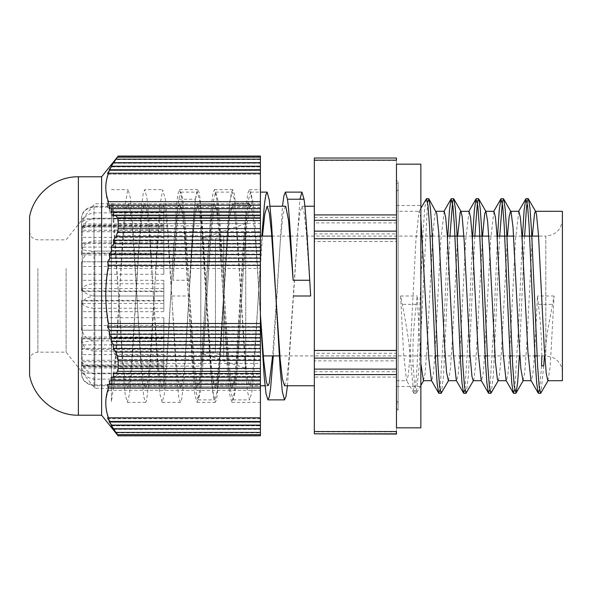 <?xml version="1.0" encoding="UTF-8"?>
<svg xmlns="http://www.w3.org/2000/svg" width="592" height="592" viewBox="0 0 592 592"><rect width="100%" height="100%" fill="white"/><g stroke="black" fill="none" stroke-linecap="round" stroke-linejoin="round"><path stroke-width="0.44" stroke-dasharray="2.96 2.22" d="M396.47 217.405L396.47 222.888L314.337 222.888L314.337 217.405L396.47 217.405L396.47 160.462L314.337 160.462L314.337 217.405M314.337 206.231L314.337 385.769L314.337 206.231M314.337 233.892L396.47 233.892L396.47 241.543L314.337 241.543L314.337 222.888M314.337 241.543L314.337 353.254L396.47 353.254L396.47 241.543M314.337 371.724L396.47 371.724L396.47 377.082L314.337 377.082L314.337 353.254M314.337 377.082L314.337 431.849L396.47 431.849L396.47 377.082M314.337 434.054L314.337 431.849M314.337 160.462L314.337 157.946M396.47 353.254L396.47 360.861L314.337 360.861M396.47 431.849L396.47 433.973L314.337 433.973M396.47 160.151L396.47 431.538M314.337 158.168L396.47 158.168L396.47 160.462M562.4 219.506L562.4 372.494L562.4 219.506C561.416 229.585 555.888 235.113 545.809 236.097L545.809 355.903L545.809 236.097L538.55 236.097M163.836 223.658L163.836 207.067L93.98 207.067C86.129 208.014 81.985 211.943 81.533 218.84L81.533 224.279C81.341 220.994 85.492 218.988 93.98 218.256L163.836 218.256L163.836 237.392L163.836 225.101L93.98 225.101C86.129 225.633 81.985 227.831 81.533 231.701L81.533 248.344C81.341 249.854 85.492 250.779 93.98 251.119L163.836 251.119L163.836 247.101L163.836 266.459L163.836 261.782L81.533 261.79L81.533 285.174C81.341 291.079 85.492 294.69 93.98 296L163.836 296L163.836 280.305L163.836 303.437L81.533 303.437L81.533 317.719L163.836 317.719L163.836 344.899L163.836 325.541L163.836 330.218L81.533 330.21L81.533 306.826C81.341 300.921 85.492 297.31 93.98 296L163.836 296L163.836 311.695L163.836 283.768L93.98 283.768C86.129 284.345 81.985 286.743 81.533 290.953L81.533 267.096C81.341 258.378 85.492 253.05 93.98 251.119L163.836 251.119L163.836 274.281L163.836 240.937L93.98 240.937C86.129 241.913 81.985 245.954 81.533 253.05L81.533 235.105C81.341 225.915 85.492 220.298 93.98 218.256L163.836 218.256L163.836 242.683L163.836 212.868L93.98 212.868C86.129 213.978 81.985 218.574 81.533 226.655L81.533 219.44C81.341 212.232 85.492 207.836 93.98 206.231L163.836 206.231L163.836 225.374L163.836 223.658L245.739 223.658L200.836 238.924L200.836 353.076L200.836 238.924L215.444 238.924L215.444 353.076L215.444 238.924L223.739 236.097L223.739 355.903L223.739 236.097L260.406 236.097M271.787 236.097L290.043 236.097M290.531 236.097L430.103 236.097M432.256 236.097L447.286 236.097M463.876 236.097L472.172 236.097M488.77 236.097L497.065 236.097M513.656 236.097L521.952 236.097M562.4 380.693L562.4 211.307M547.911 380.693L550.19 366.685L554.105 296L547.371 332.216L544.477 355.903M541.858 355.903L541.569 341.125L540.311 321.93L537.514 296L534.398 355.881L532.844 374.24L531.29 380.693L530.965 380.412M543.715 365.812L540.947 393.073M524.623 236.097L519.369 355.903M499.729 236.097L493.306 375.661L491.168 393.066M474.843 236.097L468.42 375.631L466.281 393.066M449.957 236.097L443.526 375.691L441.388 393.081M427.579 202.257L419.269 365.863L416.213 393.317L414.689 386.176L413.164 365.812C412.321 348.429 413.379 327.953 416.346 304.362L417.212 296L420.86 363.466M541.562 365.812L539.586 389.728M522.462 236.097L518.577 326.399L514.692 389.728M497.576 236.097L493.691 326.407L489.806 389.736M472.69 236.097L468.805 326.414L464.92 389.736M447.796 236.097L443.911 326.399L440.026 389.728M426.218 198.942L424.701 208.599L423.176 230.976L417.101 366.034L415.577 386.243L413.778 393.073L411.003 365.812L413.164 365.812M423.458 380.693L425.034 373.885L426.987 348.806L432.856 234.78L434.809 214.356L435.882 211.314L436.208 211.603M448.373 380.693L450.46 368.705L452.414 339.438L457.66 236.097M473.215 380.686L473.926 379.339L475.879 362.223L482.547 236.097M498.101 380.686L499.345 376.549L501.306 354.534L507.44 236.097M523.032 380.693L524.771 372.309L526.725 345.787L532.326 236.097M420.86 217.93L419.284 211.314L418.958 211.603L415.932 239.915L409.871 357.102L408.354 374.581L406.845 380.693L406.519 380.412L403.566 353.38L400.621 296L402.249 304.362C407.104 327.805 410.027 348.288 411.003 365.812M518.844 211.314L515.484 239.93L509.431 357.102L507.914 374.573L506.397 380.693L506.079 380.419M493.957 211.314L490.598 239.871L484.537 357.094L483.028 374.573L481.511 380.686L481.185 380.404M469.012 211.307L465.712 239.849L459.651 357.087L458.134 374.558L456.617 380.686L456.299 380.397M444.178 211.314L440.818 239.93L434.757 357.102L433.248 374.573L431.731 380.693L431.413 380.412M400.621 296L417.212 296M554.105 296L537.514 296M260.406 314.67L255.285 237.207L252.518 211.884L250.534 206.238L249.743 207.141L246.975 224.131L244.2 258.704L238.657 344.537L235.882 374.795L234.499 382.972L233.115 385.777L231.724 382.972L230.34 374.795L227.572 344.537L222.022 258.704L219.255 224.131L216.48 207.141L215.688 206.238L213.712 211.884L210.937 237.207L202.627 359.485L199.852 382.136L198.268 385.762L197.077 383.727L194.309 363.851L185.992 242.202L183.224 214.334L180.849 206.231L180.449 206.453L177.674 220.476L173.086 280.253C175.114 245.636 176.941 211.388 178.784 199.23L180.849 192.126L183.024 200.029L185.2 222.555L193.91 369.452L196.093 391.963L198.268 399.866L200.444 391.963L202.627 369.452L211.337 222.548L213.512 200.029L215.688 192.134L217.871 200.044L220.046 222.548L228.756 369.438L230.932 391.963L233.115 399.881L235.29 391.963L237.466 369.438L246.183 222.548L248.359 200.044L250.534 192.134L252.71 200.029L254.893 222.548L260.406 317.601M178.784 199.23L195.375 199.23C193.532 211.388 191.704 245.687 189.684 280.253L193.081 232.53L195.256 213.068L197.439 206.231L199.615 213.061L201.791 232.53L210.508 369.452L212.683 391.963L214.859 399.866L217.035 391.963L219.218 369.452L227.927 222.548L230.103 200.029L232.286 192.134L234.462 200.044L236.637 222.548L245.347 369.438L247.53 391.963L249.706 399.881L251.881 391.963L254.064 369.438L261.827 236.097M273.26 355.903L282.458 206.231M195.375 199.23L197.439 192.126L199.615 200.029L201.791 222.555L210.508 359.485L212.683 378.932L214.859 385.762L217.035 378.939L219.218 359.485L227.927 232.523L230.103 213.061L232.286 206.238L234.462 213.068L236.637 232.523L245.347 359.47L247.53 378.932L249.706 385.777L251.881 378.932L254.064 359.47L262.471 236.097M287.475 385.769L299.907 199.23M285.337 206.231L283.006 214.334L280.231 242.202L272.616 355.903M284.552 385.762L286.728 378.932L288.903 359.485L297.621 232.53L299.796 213.061L301.972 206.231L304.155 213.068L306.33 232.53L310.682 296M172.131 296L188.73 296M163.836 311.695L81.533 311.695L81.533 306.826M81.533 330.21L163.836 330.218L81.533 330.218L81.533 311.695M163.836 274.281L81.533 274.281L81.533 267.096M81.533 290.953L163.836 291.057M163.836 288.563L81.533 288.563L81.533 291.057M81.533 288.563L81.533 274.281M163.836 242.683L81.533 242.683L81.533 235.105M81.533 253.05L163.836 253.221M163.836 253.583L81.533 253.583L81.533 254.952L81.533 253.221M81.533 253.583L81.533 242.683M163.836 225.374L81.533 225.374L81.533 219.44M81.533 226.655L163.836 226.847M163.836 229.962L81.533 230.251L81.533 226.847M81.533 229.962L81.533 225.374M163.836 226.995L81.533 226.995L81.533 224.279M81.533 218.84L163.836 219.003M163.836 224.035L81.533 224.035L81.533 219.003M81.533 224.035L81.533 226.995M163.836 247.101L81.533 247.101L81.533 248.344M81.533 231.701L163.836 231.79M163.836 237.392L81.533 237.392L81.533 231.79M81.533 237.392L81.533 247.101M81.533 261.79L163.836 261.782L81.533 261.782L81.533 285.174M93.98 308.232C86.129 307.655 81.985 305.257 81.533 301.047L81.533 324.904C81.341 333.622 85.492 338.95 93.98 340.881L93.98 308.232L163.836 308.232L163.836 300.455L81.533 300.455L81.533 300.943L163.836 300.943M81.533 317.719L81.533 324.904M163.836 317.719L163.836 351.063L163.836 340.881L93.98 340.881L93.98 366.899C86.129 366.367 81.985 364.169 81.533 360.299L81.533 343.656C81.341 342.146 85.492 341.221 93.98 340.881L163.836 340.881L163.836 329.87M81.533 303.437L81.533 300.455M93.98 351.063C86.129 350.087 81.985 346.046 81.533 338.95L81.533 356.895C81.341 366.085 85.492 371.702 93.98 373.744L93.98 351.063L163.836 351.063M163.836 349.317L163.836 379.132L93.98 379.132C86.129 378.022 81.985 373.426 81.533 365.345L81.533 372.56C81.341 379.768 85.492 384.164 93.98 385.769L163.836 385.769L163.836 366.626L163.836 384.933L93.98 384.933C86.129 383.986 81.985 380.057 81.533 373.16L81.533 367.721C81.341 371.006 85.492 373.012 93.98 373.744L163.836 373.744L163.836 349.317L81.533 349.317L81.533 356.895M81.533 338.95L163.836 338.779M163.836 338.417L81.533 338.417L81.533 337.048L81.533 338.779M81.533 338.417L81.533 349.317M163.836 366.626L81.533 366.626L81.533 372.56M81.533 365.345L163.836 365.153M163.836 362.038L81.533 361.749L81.533 365.153M81.533 362.038L81.533 366.626M93.98 384.933L93.98 373.744L163.836 373.744L163.836 365.005L81.533 365.005L81.533 367.721M81.533 373.16L163.836 372.997M163.836 367.965L81.533 367.965L81.533 372.997M81.533 367.965L81.533 365.005M163.836 344.899L81.533 344.899L81.533 343.656M81.533 360.299L163.836 360.21L163.836 366.899L93.98 366.899M163.836 365.005L163.836 354.608L81.533 354.608L81.533 360.21M81.533 354.608L81.533 344.899M163.836 280.305L81.533 280.305M245.739 223.658L245.739 368.342L245.739 223.658M163.836 354.608L163.836 360.21M163.836 303.437L163.836 300.455M163.836 366.899L163.836 379.132M198.268 385.769L163.836 385.769L163.836 384.933M163.836 225.101L163.836 212.868M180.849 206.231L163.836 206.231L163.836 207.067M163.836 240.937L163.836 262.13M163.836 308.232L163.836 283.768M396.47 371.724L396.47 360.861M396.47 233.892L396.47 222.888M396.47 180.345L396.47 411.655L396.47 180.345C398.608 181.455 398.608 182.558 396.47 183.668L396.47 408.332L396.47 183.668M197.439 206.231L215.688 206.231M232.286 206.231L250.534 206.231M267.125 206.231L270.048 206.231M301.972 206.231L304.873 206.231M396.47 187.812L396.47 404.188L396.47 187.812C398.608 188.922 398.608 190.025 396.47 191.135L396.47 400.865L396.47 191.135M396.47 211.307L396.47 380.693L396.47 211.307L419.284 211.307M117.468 157.339L118.208 156.184L260.406 156.184L260.406 157.339L117.468 157.339L111.126 166.766L111.644 166.9L109.202 170.444L109.905 170.563L107.574 174.122L108.469 174.174C104.895 184.068 104.895 193.961 108.484 203.863L107.574 207.474L109.942 207.533L109.202 211.144L111.696 211.196L111.126 214.815L113.731 214.866L113.331 218.485L116.025 218.537L117.468 220.661L260.406 220.661L260.406 223.495L118.208 223.495L117.468 220.661M260.406 220.661L260.406 157.339M260.406 159.566L115.951 159.566M260.406 243.956L260.406 402.36L260.406 243.956M260.406 435.964L118.208 435.934L117.468 434.868L260.406 434.868L260.406 435.934M260.406 434.868L260.406 374.196L117.468 374.196L118.208 371.428L260.406 371.428L260.406 374.196M260.406 371.428L260.406 363.429L118.208 363.429L117.468 359.536L260.406 359.536L260.406 363.429M260.406 359.536L260.406 235.535L117.468 235.535L118.208 231.613L260.406 231.613L260.406 235.535M260.406 231.613L260.406 223.495M118.208 223.495L118.208 231.613M117.468 235.535L115.951 239.901L113.331 243.371L113.671 247.079L111.126 250.557L111.644 254.249L109.202 257.742L109.905 261.427L107.574 264.935L108.469 268.502C104.895 287.875 104.895 307.255 108.484 326.629L107.574 330.203L109.942 333.821L109.202 337.388L111.696 341.007L111.126 344.574L113.731 348.192L113.331 351.759L116.025 355.378L117.468 359.536M118.208 363.429L118.208 371.428M117.468 374.196L115.951 376.334L113.331 376.283L113.671 379.842L111.126 379.79L111.681 383.283L109.202 383.298L109.905 386.865L107.574 386.813L108.469 390.328C104.895 399.807 104.895 409.287 108.484 418.773L107.574 418.722L109.942 422.288L109.202 422.237L111.696 425.803L111.126 425.759L117.468 434.868M101.617 415.221L101.617 176.779M260.406 239.901L115.951 239.901M116.025 218.537L260.406 218.537M111.126 212.21L260.406 212.21M113.331 215.717L260.406 215.717M109.202 208.702L260.406 208.702M107.574 205.187L260.406 205.187M111.126 166.766L260.406 166.766M111.681 166.826L260.406 166.826M113.331 163.096L260.406 163.096M113.716 163.148L260.406 163.148M109.202 170.444L260.406 170.444M109.927 170.503L260.406 170.503M107.574 174.122L260.406 174.122M108.469 174.174L260.406 174.174M260.406 163.237L113.671 163.237M260.406 166.9L111.644 166.9M260.406 170.563L109.905 170.563M111.126 166.241L260.406 166.241M113.331 162.726L260.406 162.726M109.202 169.763L260.406 169.763M107.574 173.278L260.406 173.278M111.126 250.557L260.406 250.557M111.681 254.109L260.406 254.109M113.331 243.371L260.406 243.371M113.716 246.908L260.406 246.908M109.202 257.742L260.406 257.742M109.927 261.309L260.406 261.309M107.574 264.935L260.406 264.935M108.469 268.502L260.406 268.502M260.406 247.079L113.671 247.079M260.406 254.249L111.644 254.249M260.406 261.427L109.905 261.427M111.126 214.815L260.406 214.815M111.696 211.196L260.406 211.196M113.731 214.866L260.406 214.866M113.331 218.485L260.406 218.485M109.202 211.144L260.406 211.144M260.406 207.533L109.942 207.533M107.574 207.474L260.406 207.474M260.406 203.863L108.484 203.863M111.126 379.79L260.406 379.79M111.681 383.283L260.406 383.283L109.202 383.298M113.331 376.283L260.406 376.283M113.716 379.761L260.406 379.761M109.927 386.805L260.406 386.805L107.574 386.813M108.469 390.328L260.406 390.328M260.406 379.842L113.671 379.842M260.406 376.334L115.951 376.334M260.406 383.35L111.644 383.35M260.406 386.865L109.905 386.865M111.126 344.574L260.406 344.574M111.696 341.007L260.406 341.007M113.731 348.192L260.406 348.192M113.331 351.759L260.406 351.759M109.202 337.388L260.406 337.388M260.406 333.821L109.942 333.821M107.574 330.203L260.406 330.203M260.406 326.629L108.484 326.629M116.025 355.378L260.406 355.378M111.126 425.759L260.406 425.759M111.696 425.803L260.406 425.803M113.731 429.318L260.406 429.318M113.331 429.274L260.406 429.274M109.202 422.237L260.406 422.237M260.406 422.288L109.942 422.288M107.574 418.722L260.406 418.722M260.406 418.773L108.484 418.773M116.025 432.841L260.406 432.841M111.407 387.568L111.407 401.568L114.101 383.253L116.802 344.685L122.27 243.956L124.897 207.415L127.591 190.165L128.146 189.64L130.292 197.476L132.985 227.646L141.081 369.408L143.782 396.884L145.573 402.353L146.483 400.939L149.177 380.649L151.878 340.711L157.272 241.381L159.973 205.039L162.667 189.81L165.368 199.23L168.061 231.102L176.157 372.553L178.858 398.201L180.412 402.353L181.559 400.133L184.253 377.896L192.348 237.629L195.049 202.827L196.396 193.229L197.839 189.632L199.141 192.563L200.444 201.147L203.137 234.661L211.233 375.557L213.934 399.341L215.259 402.353L216.635 399.134L219.329 374.995L227.424 233.981L230.125 200.769L231.405 192.467L232.819 189.662L234.173 193.451L235.52 203.241L234.462 206.29L232.686 203.737L231.213 206.971L229.748 216.383L226.81 250.86L219.617 361.238L217.442 381.233L215.259 388.248L213.083 381.233L210.907 361.238L202.19 230.769L200.015 210.767L197.839 203.737L196.366 206.971L194.901 216.383L191.963 250.86L184.771 361.238L182.595 381.233L180.412 388.248L178.236 381.233L176.061 361.238L167.351 230.769L165.168 210.759L162.992 203.737L161.527 206.963L160.055 216.383L157.117 250.853L149.924 361.238L147.748 381.226L145.573 388.256L143.39 381.241L141.214 361.238L132.504 230.769L130.329 210.759L128.146 203.744L126.681 206.963L125.208 216.383L122.27 250.853L115.418 357.124L111.407 387.568L111.407 203.744L111.407 215.54L112.732 215.54L118.607 296L112.732 203.241L111.407 203.241L111.407 215.54M233.633 205.084L250.224 205.084L251.052 206.29L252.111 203.241L250.697 193.103L249.276 189.632L247.804 193.355L246.339 204.218L243.401 243.956L236.208 361.238L234.032 381.233L231.857 388.248L229.674 381.233L227.498 361.238L218.788 230.769L216.605 210.767L214.43 203.737L212.965 206.963L211.492 216.383L208.554 250.86L201.361 361.238L199.186 381.233L197.01 388.248L194.827 381.233L192.652 361.238L183.942 230.769L181.766 210.767L179.583 203.737L178.118 206.963L176.645 216.383L173.708 250.86L166.522 361.238L164.339 381.233L162.164 388.248L159.988 381.233L157.805 361.238L149.095 230.769L146.92 210.767L144.744 203.737L143.271 206.963L141.799 216.383L138.861 250.86L131.676 361.238L129.493 381.233L127.317 388.248L125.141 381.233L122.966 361.238L118.607 296L122.966 371.214L125.141 394.257L127.317 402.353L129.493 394.265L131.676 371.214L138.861 243.956L141.799 204.218L143.271 193.355L144.744 189.632L162.992 189.64M235.52 203.241L252.111 203.241M94.809 250.86L94.809 388.256L94.809 250.86M250.224 205.091L249.276 203.737L247.804 206.963L246.339 216.383L243.401 250.86L236.208 371.214L234.032 394.265L231.857 402.353L229.674 394.257L227.498 371.214L218.788 220.801L216.605 197.735L214.43 189.632L212.965 193.355L211.492 204.218L208.554 243.956L201.361 371.214L199.186 394.265L197.01 402.353L194.827 394.257L192.652 371.214L183.942 220.801L181.766 197.735L179.583 189.632L178.118 193.355L176.645 204.218L173.708 243.956L166.522 371.214L164.339 394.265L162.164 402.353L159.988 394.257L157.805 371.214L149.095 220.801L146.92 197.735L144.744 189.632M112.732 203.241L112.732 215.54M29.6 264.461L29.6 360.461L29.6 264.461M66.104 268.516L66.104 352.166L66.104 268.516M29.6 375.395L29.6 216.605M111.407 401.568L111.407 203.241M420.86 277.13L420.86 386.517L420.86 277.13M396.47 277.13L396.47 386.517L396.47 277.13M420.86 427.831L420.86 164.169M396.47 164.169L396.47 427.831M200.836 244.341L200.836 348.348L200.836 244.341M82.199 244.341L82.199 348.348L82.199 244.341M200.836 226.825L200.836 366.108L200.836 226.825M82.199 226.825L82.199 366.108L82.199 226.825M538.38 304.369L552.469 304.369M416.346 304.369L402.249 304.369M189.684 280.253L173.086 280.253M93.98 262.13L93.98 329.87M93.98 225.101L93.98 283.768M93.98 207.067L93.98 240.937M93.98 206.231L93.98 212.868M93.98 385.769L93.98 379.132M163.836 266.459L81.533 266.459M163.836 325.541L81.533 325.541M37.895 268.516L37.895 352.166L37.895 268.516M78.381 415.221L78.381 176.779M537.07 355.903L545.809 355.903L553.106 357.59L556.08 359.462C560.18 362.844 562.282 367.188 562.4 372.494M163.836 368.342L245.739 368.342L200.836 353.076L215.444 353.076L223.739 355.903L263.299 355.903M279.246 355.903L435.349 355.903M437.51 355.903L460.243 355.903M462.396 355.903L485.129 355.903M487.29 355.903L510.023 355.903M512.176 355.903L534.909 355.903M416.213 393.317L414.06 393.317M420.86 385.451L416.494 393.073M420.86 208.288L418.958 211.603M413.778 393.073L406.519 380.412M198.268 399.874L214.859 399.874M233.115 399.874L249.706 399.874M180.849 192.126L197.439 192.126M215.688 192.126L232.286 192.126M250.534 192.126L260.406 192.126M163.836 230.251L81.533 230.251M163.836 254.952L81.533 254.952M163.836 291.545L81.533 291.545M163.836 361.749L81.533 361.749M163.836 337.048L81.533 337.048M214.859 385.769L233.115 385.769M249.706 385.769L260.406 385.769M265.038 385.769L267.961 385.769M396.47 408.332L398.127 409.997L398.127 182.003L398.127 409.997L396.47 411.655M396.47 400.865L398.127 402.53L398.127 189.47L398.127 402.53L396.47 404.188M396.47 380.693L406.845 380.693M250.949 206.29L234.358 206.29M29.6 360.461C30.096 355.422 32.856 352.662 37.895 352.166L66.104 352.166L94.809 388.256L127.317 388.256M29.6 231.539C30.096 236.578 32.856 239.338 37.895 239.834L66.104 239.834L94.809 203.744L111.407 203.744M232.686 203.744L249.276 203.744M215.259 388.256L231.857 388.256M197.839 203.744L214.43 203.744M180.412 388.256L197.01 388.256M162.992 203.744L179.583 203.744M145.573 388.256L162.164 388.256M128.146 203.744L144.744 203.744M127.317 402.36L145.573 402.36M111.407 189.64L128.146 189.64M162.164 402.36L180.412 402.36M197.01 402.36L215.259 402.36M179.583 189.64L197.839 189.64M231.857 402.36L260.406 402.36M214.43 189.64L232.686 189.64M249.276 189.64L260.406 189.64M396.47 386.517L420.86 386.517M396.47 205.483L420.86 205.483M82.199 348.348L200.836 348.348M82.199 243.652L200.836 243.652M82.199 366.108L200.836 366.108M82.199 225.892L200.836 225.892"/><path stroke-width="0.89" d="M314.337 433.832L396.47 434.054L396.47 431.538L314.337 431.538L314.337 433.832L396.47 433.832M314.337 431.538L314.337 374.595L396.47 374.595L396.47 369.112L314.337 369.112L314.337 374.595M314.337 358.108L396.47 358.108L396.47 350.457L314.337 350.457L314.337 369.112M314.337 350.457L314.337 238.746L396.47 238.746L396.47 231.139L314.337 231.139L314.337 238.746M314.337 220.276L396.47 220.276L396.47 214.918L314.337 214.918L314.337 231.139M314.337 214.918L314.337 160.151L396.47 160.151L396.47 158.027L314.337 158.027L314.337 160.151M396.47 158.027L314.337 158.027M260.406 236.097L271.787 236.097M290.043 236.097L290.531 236.097M430.103 236.097L432.256 236.097M447.286 236.097L463.876 236.097M472.172 236.097L488.77 236.097M497.065 236.097L513.656 236.097M521.952 236.097L538.55 236.097M532.326 236.097L534.546 213.423L535.434 211.314L562.4 211.307L562.4 380.693L547.881 380.693L546.283 373.885L544.329 348.806L538.461 234.78L536.5 214.356L535.76 211.603L528.219 198.69L527.317 201.169L526.421 208.539L524.623 236.097M544.477 355.903L543.715 365.812L541.562 365.812L541.858 355.903M548.207 380.412L540.666 393.317L539.142 386.243L537.625 366.034L531.542 230.976L530.025 208.599L528.501 198.942M519.369 355.903L517.711 381.921L516.054 393.081L514.256 386.236L512.731 366.034L506.656 231.006L505.131 208.621L503.614 198.927L502.43 201.184L499.729 236.097M498.427 380.397L490.886 393.31L489.362 386.228L487.845 366.011L481.762 230.91L480.238 208.539L478.721 198.919L477.544 201.184L474.843 236.097M473.541 380.404L465.993 393.31L464.476 386.243L462.951 366.019L456.869 230.924L455.352 208.562L453.827 198.934L452.651 201.176L449.957 236.097M448.647 380.419L441.107 393.325L439.582 386.243L438.065 366.034L431.982 230.998L430.465 208.621L428.948 198.934L427.579 202.257M539.586 389.728L538.224 393.073L536.707 383.461L535.183 361.098L529.1 225.981L527.583 205.764L525.777 198.934L524.12 210.13L522.462 236.097M514.692 389.728L513.338 393.081L511.814 383.438L510.297 361.068L504.214 225.981L502.689 205.772L500.891 198.934L499.234 210.101L497.576 236.097M489.806 389.736L488.444 393.066L486.92 383.379L485.403 360.994L479.32 225.966L477.803 205.757L476.005 198.919L474.347 210.079L472.69 236.097M464.92 389.736L463.558 393.066L462.034 383.416L460.517 361.053L454.434 225.974L452.917 205.757L451.111 198.927L449.454 210.13L447.796 236.097M440.026 389.728L438.672 393.081L437.148 383.468L435.631 361.098L429.548 225.989L428.023 205.772L426.506 198.69L420.86 208.288M420.86 363.466L423.458 380.693M428.948 198.934L436.77 213.423L438.724 232.219L444.592 345.787L446.546 372.309L448.373 380.693M457.66 236.097L460.236 212.069L460.768 211.314L461.087 211.596L462.189 216.702L464.143 240.271L470.011 354.534L471.972 376.549L473.215 380.686L481.348 380.693M482.547 236.097L484.678 213.882L485.655 211.3L485.98 211.581L487.616 221.415L489.569 249.343L495.437 362.223L497.391 379.339L498.101 380.686L506.234 380.693M507.44 236.097L509.127 216.702L510.548 211.314L511.081 212.069L513.035 227.476L518.903 339.438L520.856 368.705L523.032 380.693M538.224 393.073L530.965 380.412L527.938 352.144L521.878 234.913L520.361 217.434L518.844 211.314L510.548 211.307M513.338 393.081L506.079 380.419L503.045 352.129L496.984 234.913L495.467 217.434L493.957 211.314L485.655 211.307M488.444 393.066L481.185 380.404L478.151 352.062L472.09 234.898L470.581 217.427L469.012 211.307M463.558 393.066L456.299 380.397L453.265 352.107L447.204 234.906L445.687 217.427L444.178 211.314L435.882 211.307M438.672 393.081L431.413 380.412L428.771 358.167L420.86 217.93M260.406 317.601L264.18 376.719L266.067 393.917L267.961 399.866L269.286 396.929L270.611 388.219L273.26 355.903M282.458 206.231L283.916 195.723L285.381 192.126L287.446 199.23C289.288 211.388 291.116 245.687 293.136 280.253L288.548 220.476L285.773 206.453L285.337 206.231M261.827 236.097L264.476 203.774L265.801 195.079L267.125 192.134L269.308 200.029L271.484 222.548L280.194 369.452L282.377 391.963L284.552 399.866L286.01 396.292L287.475 385.769M299.907 199.23L301.972 192.126L304.036 199.23L287.446 199.23M272.616 355.903L269.145 383.727L267.961 385.762L266.37 382.136L263.603 359.485L260.406 314.67M294.091 296L310.682 296L309.727 280.253C307.707 245.636 305.879 211.388 304.036 199.23M262.471 236.097L264.802 214.045L267.125 206.238L269.308 213.061L271.484 232.523L280.194 359.485L282.377 378.939L284.552 385.762L314.337 385.769M396.47 220.276L396.47 231.139M396.47 358.108L396.47 369.112M270.048 206.231L285.381 206.231M304.873 206.231L314.337 206.231M460.768 211.307L469.064 211.307M118.208 156.066L260.406 156.066L118.208 156.066L117.468 157.132L260.406 157.132L260.406 156.066M260.406 157.132L260.406 217.804L117.468 217.804L118.208 220.572L260.406 220.572L260.406 217.804M260.406 220.572L260.406 228.571L118.208 228.571L117.468 232.464L260.406 232.464L260.406 228.571M260.406 232.464L260.406 356.465L117.468 356.465L118.208 360.387L260.406 360.387L260.406 356.465M260.406 360.387L260.406 368.505L118.208 368.505L117.468 371.339L260.406 371.339L260.406 368.505M260.406 371.339L260.406 434.661L117.468 434.661L118.208 435.816L260.406 435.816L260.406 434.661M260.406 435.816L118.208 435.816M117.468 217.804L115.951 215.666L113.331 215.717L113.671 212.158L111.126 212.21L111.681 208.717L109.202 208.702L109.905 205.135L107.574 205.187L108.469 201.672C104.895 192.193 104.895 182.713 108.484 173.227L107.574 173.278L109.942 169.712L109.202 169.763L111.696 166.197L111.126 166.241L117.468 157.132M116.025 159.159L260.406 159.159M117.468 434.661L111.126 425.234L111.644 425.1L109.202 421.556L109.905 421.437L107.574 417.878L108.469 417.826C104.895 407.932 104.895 398.039 108.484 388.137L107.574 384.526L109.942 384.467L109.202 380.856L111.696 380.804L111.126 377.185L113.731 377.134L113.331 373.515L116.025 373.463L117.468 371.339M118.208 368.505L118.208 360.387M78.381 176.779C55.382 176.357 33.788 193.976 29.6 216.605L29.6 375.395C33.788 398.024 55.389 415.643 78.381 415.221L78.381 176.779L101.617 176.779L101.617 415.221L118.208 435.964M117.468 356.465L115.951 352.099L113.331 348.629L113.671 344.921L111.126 341.443L111.644 337.751L109.202 334.258L109.905 330.573L107.574 327.065L108.469 323.498C104.895 304.125 104.895 284.745 108.484 265.371L107.574 261.797L109.942 258.179L109.202 254.612L111.696 250.993L111.126 247.426L113.731 243.808L113.331 240.241L116.025 236.622L117.468 232.464M118.208 228.571L118.208 220.572M260.406 215.666L115.951 215.666M116.025 236.622L260.406 236.622M111.126 377.185L260.406 377.185M111.696 380.804L260.406 380.804M113.731 377.134L260.406 377.134M113.331 373.515L260.406 373.515M109.202 380.856L260.406 380.856M260.406 384.467L109.942 384.467M107.574 384.526L260.406 384.526M260.406 388.137L108.484 388.137M116.025 373.463L260.406 373.463M111.681 208.717L260.406 208.717M113.716 212.239L260.406 212.239M109.927 205.195L260.406 205.195M108.469 201.672L260.406 201.672M260.406 212.158L113.671 212.158M260.406 208.65L111.644 208.65M260.406 205.135L109.905 205.135M111.126 247.426L260.406 247.426M111.696 250.993L260.406 250.993M113.731 243.808L260.406 243.808M113.331 240.241L260.406 240.241M109.202 254.612L260.406 254.612M260.406 258.179L109.942 258.179M107.574 261.797L260.406 261.797M260.406 265.371L108.484 265.371M111.696 166.197L260.406 166.197M113.731 162.682L260.406 162.682M260.406 169.712L109.942 169.712M260.406 173.227L108.484 173.227M111.126 425.234L260.406 425.234M111.681 425.174L260.406 425.174M113.331 428.904L260.406 428.904M113.716 428.852L260.406 428.852M109.202 421.556L260.406 421.556M109.927 421.497L260.406 421.497M107.574 417.878L260.406 417.878M108.469 417.826L260.406 417.826M260.406 428.763L113.671 428.763M260.406 432.434L115.951 432.434M260.406 425.1L111.644 425.1M260.406 421.437L109.905 421.437M111.126 341.443L260.406 341.443M111.681 337.891L260.406 337.891M113.331 348.629L260.406 348.629M113.716 345.092L260.406 345.092M109.202 334.258L260.406 334.258M109.927 330.691L260.406 330.691M107.574 327.065L260.406 327.065M108.469 323.498L260.406 323.498M260.406 344.921L113.671 344.921M260.406 352.099L115.951 352.099M260.406 337.751L111.644 337.751M260.406 330.573L109.905 330.573M396.47 214.918L396.47 164.169L420.86 164.169L420.86 427.831L396.47 427.831L396.47 374.595M396.47 350.457L396.47 238.746M293.136 280.253L309.727 280.253M263.299 355.903L279.246 355.903M435.349 355.903L437.51 355.903M460.243 355.903L462.396 355.903M485.129 355.903L487.29 355.903M510.023 355.903L512.176 355.903M534.909 355.903L537.07 355.903M528.219 198.683L526.059 198.683M503.326 198.683L501.172 198.683M478.44 198.683L476.286 198.683M453.553 198.683L451.393 198.683M428.66 198.683L426.506 198.683M540.644 393.317L538.505 393.317M515.728 393.317L513.619 393.317M490.886 393.317L488.726 393.317M465.993 393.317L463.839 393.317M441.062 393.317L438.946 393.317M423.591 380.693L420.86 385.451M461.087 211.596L453.827 198.934M485.98 211.581L478.721 198.919M510.874 211.596L503.614 198.927M523.313 380.412L516.054 393.081M525.777 198.934L518.518 211.603M500.891 198.934L493.632 211.596M476.005 198.919L468.746 211.581M451.111 198.927L443.852 211.596M267.961 399.874L284.552 399.874M260.406 192.126L267.125 192.126M285.381 192.126L301.972 192.126M260.406 385.769L265.038 385.769M522.995 380.693L531.128 380.693M448.322 380.693L456.462 380.693M423.435 380.693L431.568 380.693M101.617 176.779L118.208 156.036M78.381 415.221L101.617 415.221"/></g></svg>
